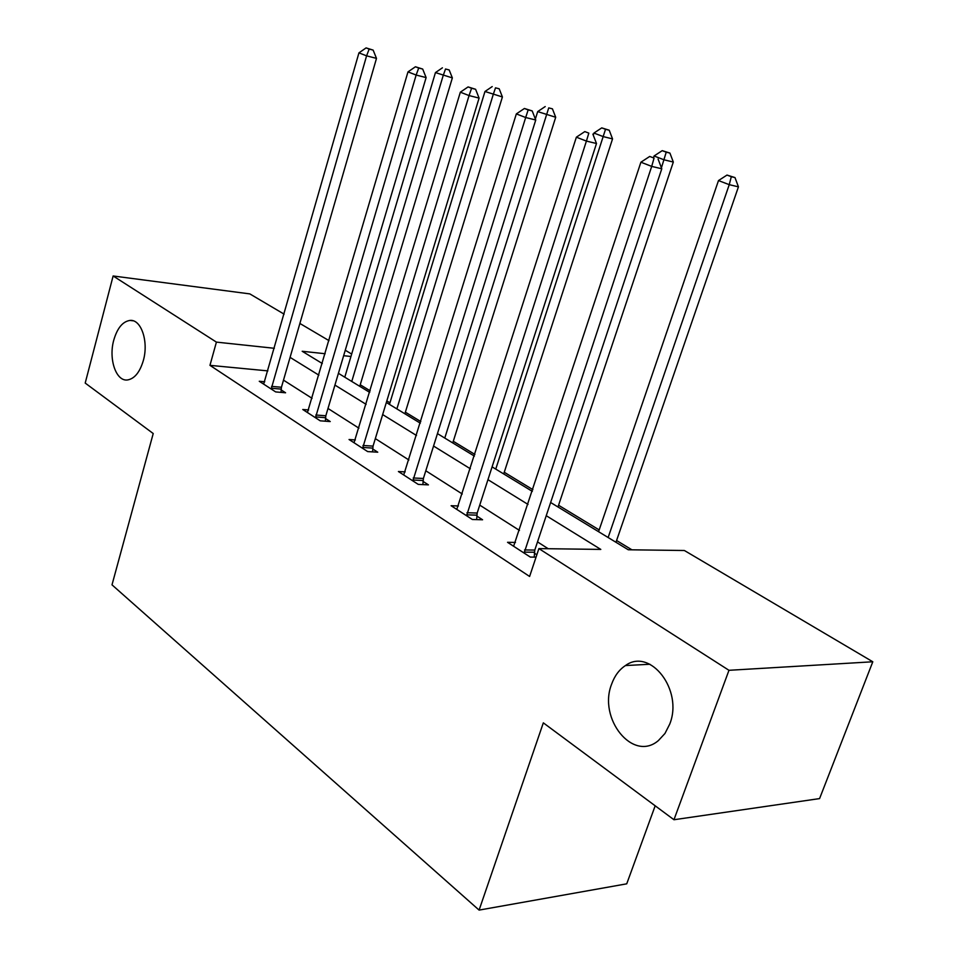<?xml version="1.0" encoding="UTF-8"?>
<svg xmlns="http://www.w3.org/2000/svg" width="958" height="958" viewBox="0 0 958 958"><rect width="100%" height="100%" fill="white"/><g stroke="black" fill="none" stroke-linecap="round" stroke-linejoin="round"><path stroke-width="1.44" d="M611.671 684.048C614.641 675.797 619.239 669.63 625.454 665.559C650.099 647.285 683.545 690.023 669.714 724.14L664.972 733.469L658.421 740.546C632.927 762.616 597.744 718.44 611.671 684.048M113.774 340.102C117.283 328.103 122.672 321.553 129.941 320.427C141.137 318.978 148.837 341.551 143.341 360.519C139.868 372.147 134.659 378.614 127.701 379.931C116.146 381.883 108.35 359.106 113.774 340.102M655.176 805.798L626.736 883.827L479.096 910.1L112.002 584.847L153.22 433.531L85.202 383.068L113.128 275.976L249.834 293.902L284.107 314.14M299.89 323.457L329.013 340.653M345.263 350.257L351.682 354.041M631.921 549.82L616.581 540.504M599.181 529.93L558.574 505.261M532.888 489.658L504.255 472.258M474.917 454.439L453.29 441.291M420.813 421.568L405.366 412.179M389.954 402.815L386.816 400.911M370.195 390.816L360.232 384.769M550.634 502.507L628.268 549.772L684.383 550.503L872.798 661.774L728.966 670.301L538.899 548.599L600.798 549.413L546.24 515.691M728.966 670.301L673.965 819.737L819.581 798.589L872.798 661.774M267.857 370.89L209.958 365.345L529.606 576.465L538.899 548.599M548.216 548.73L537.51 541.905M519.452 530.409L479.742 505.117M462.271 493.993L425.807 470.773M408.886 459.984L375.332 438.62M358.915 428.166L327.995 408.467M312.069 398.324L283.508 380.146M264.743 381.763L259.259 381.272L275.676 391.918L285.592 392.78L281.113 389.894M308.644 409.952L302.764 409.497L320.235 420.825L330.235 421.556L325.481 418.49M355.37 439.938L349.059 439.518L367.656 451.589L377.751 452.2L372.686 448.931M405.186 471.875L398.408 471.528L418.263 484.401L428.43 484.868L423.005 481.371M458.439 505.968L451.11 505.716L472.354 519.487L482.581 519.775L476.785 516.039M515.476 542.444L507.536 542.312L530.313 557.089L536.049 557.137M536.839 554.766L534.372 553.173M673.965 819.737L543.33 722.847L479.096 910.1M209.958 365.345L216.412 342.114L113.128 275.976M274.335 348.293L216.412 342.114M528.026 504.435L487.957 479.671M470.33 468.773L433.555 446.045M416.49 435.495L382.661 414.586M366.112 404.348L334.929 385.08M318.87 375.153L290.082 357.37M325.169 353.73L302.189 351.275L322.295 363.513M338.414 373.321L369.716 392.385M386.337 402.492L420.311 423.173M437.459 433.615L474.39 456.092M492.089 466.869L532.325 491.37M350.951 356.484L343.647 355.693M271.545 386.373L281.448 387.248L376.494 58.378L366.591 55.839L271.21 389.02M369.177 49.074L373.129 50.103L366.1 47.9L369.177 49.074L366.591 55.839L358.939 52.87L263.654 384.122M281.448 387.248L281.005 392.385M376.494 58.378L373.129 50.103M366.1 47.9L358.939 52.87M359.765 386.325L452.356 77.897L435.447 72.592L344.784 377.201M351.766 381.452L443.183 75.538L445.518 69L449.182 69.958L445.518 69M435.447 72.592L442.416 67.826M449.182 69.958L452.356 77.897M315.829 415.006L325.828 415.772L426.118 77.586L416.143 75.047L315.481 417.736M418.706 68.03L422.694 69.06L415.437 66.773L418.706 68.03L416.143 75.047L407.988 71.886L307.434 412.527M325.828 415.772L325.361 421.197M426.118 77.586L422.694 69.06M415.437 66.773L407.988 71.886M362.962 445.482L373.045 446.117L479.096 98.087L469.061 95.572L362.603 448.308M471.587 88.268L475.599 89.286L468.091 86.927L471.587 88.268L469.061 95.572L460.343 92.184L354.029 442.752M373.045 446.117L372.566 451.877M479.096 98.087L475.599 89.286M468.091 86.927L460.343 92.184M404.875 413.784L502.411 96.962L484.976 91.489L389.463 404.396M396.875 408.91L493.202 94.626L495.502 87.837L499.19 88.783L495.502 87.837M484.976 91.489L492.208 86.591M499.19 88.783L502.411 96.962M452.763 442.931L555.7 117.259L537.701 111.595L535.366 119.032M444.775 438.069L548.73 107.895L552.419 108.829L548.73 107.895M537.701 111.595L545.21 106.566M552.419 108.829L555.7 117.259M413.233 477.982L423.388 478.473L535.75 120.001L525.679 117.523L412.85 480.904M528.157 109.919L532.193 110.924L524.421 108.482L528.157 109.919L525.679 117.523L516.338 113.906L403.713 474.964M423.388 478.473L422.885 484.616M535.75 120.001L532.193 110.924M524.421 108.482L516.338 113.906M466.965 512.734L477.18 513.045L596.499 143.508L586.404 141.077L466.57 515.739M588.835 133.126L584.811 131.593L588.835 133.126L586.404 141.077L576.369 137.186L456.786 509.393M477.18 513.045L476.641 519.607M596.499 143.508L592.87 134.12M584.811 131.593L576.369 137.186M524.529 549.952L534.792 550.072L661.786 168.776L651.703 166.393L524.11 553.065M654.063 158.094L649.728 156.441L654.063 158.094L651.703 166.393L640.902 162.213L513.62 546.264M534.792 550.072L534.217 557.125M661.786 168.776L658.098 159.064M649.728 156.441L640.902 162.213M503.704 473.947L612.545 138.898L603.301 136.623L593.936 133.054L593.265 135.15M495.753 469.097L605.516 129.294L609.216 130.216L601.756 127.881L605.516 129.294M593.936 133.054L601.756 127.881M609.216 130.216L612.545 138.898M557.987 506.986L673.318 162.046L664.086 159.818L654.063 155.986L653.607 157.375M661.427 167.818L666.229 152.178L669.929 153.076L662.217 150.657L666.229 152.178M654.063 155.986L662.217 150.657M669.929 153.076L673.318 162.046M615.97 542.276L738.438 186.846L729.242 184.666L718.488 180.571L598.57 531.69M608.138 537.522L729.242 184.666L731.313 176.691L734.99 177.577L727.002 175.075L731.313 176.691M718.488 180.571L727.002 175.075M734.99 177.577L738.438 186.846M271.246 388.241L281.149 389.104M315.517 416.922L325.516 417.676M362.627 447.458L372.722 448.093M412.886 480.03L423.041 480.509M466.606 514.841L476.821 515.153M524.146 552.131L534.408 552.239M625.454 665.559L649.931 664.253M129.941 320.427L133.042 320.786"/></g></svg>
